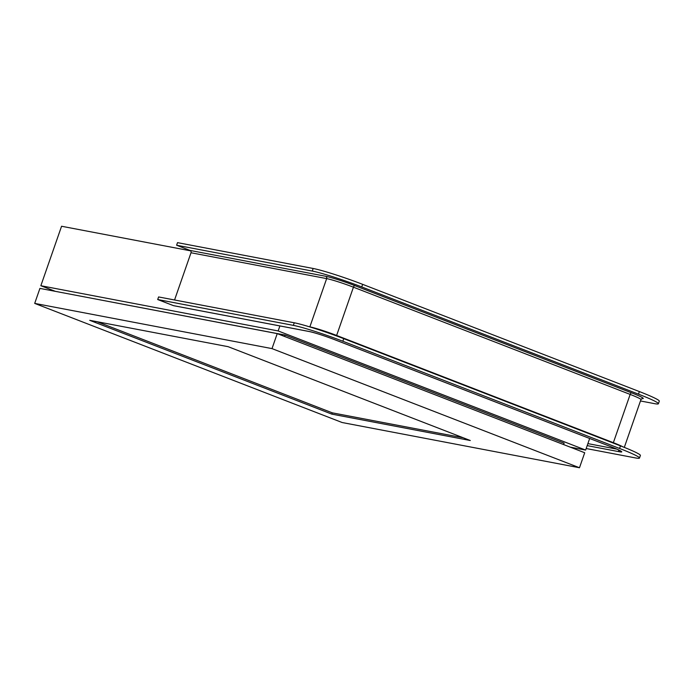 <?xml version="1.0" encoding="UTF-8"?>
<svg xmlns="http://www.w3.org/2000/svg" width="694" height="694" viewBox="0 0 694 694"><rect width="100%" height="100%" fill="white"/><g stroke="black" fill="none" stroke-linecap="round" stroke-linejoin="round"><path stroke-width="1.04" d="M190.659 250.846L61.566 226.253L40.851 285.728L278.155 330.943L279.899 325.937M570.234 447.144L585.632 450.076L589.674 438.478M272.005 348.614L34.7 303.399L39.922 288.4L277.227 333.614L584.704 452.748L579.481 467.747L272.005 348.614L277.227 333.614M34.7 303.399L342.177 422.533L579.481 467.747M40.851 285.728L55.32 291.333M563.606 444.576L564.092 443.171L285.061 335.055L284.575 336.46M62.373 292.677L285.061 335.055M585.632 450.076L278.155 330.943M470.28 440.508L228.144 346.688L89.717 320.316L331.853 414.136L470.28 440.508M97.169 321.738L332.305 412.843L463.28 437.793M332.305 412.843L331.853 414.136M586.17 448.532L635.426 457.919A38.89 2.785 -160.8 0 0 639.486 458.049L640.389 455.464A38.89 2.785 -160.8 0 0 620.471 445.878L343.738 338.655A38.89 2.785 -160.8 0 0 294.256 322.788L158.605 296.945L157.703 299.53L173.457 305.638A1.83 1.64 100.8 0 0 173.986 305.733M640.467 400.967L654.338 403.613A38.89 2.785 -160.8 0 0 658.398 403.743A38.89 2.785 -160.8 0 0 638.48 394.157L361.748 286.934A38.89 2.785 -160.8 0 0 312.274 271.068L176.614 245.225L190.069 250.439A1.83 1.64 -79.2 0 1 191.006 252.755L174.558 299.982M658.398 403.743L659.3 401.158A38.89 2.785 -160.8 0 0 639.382 391.572L362.65 284.349A38.89 2.785 -160.8 0 0 313.168 268.483L177.517 242.64L176.614 245.225M639.486 458.049A38.89 2.785 -160.8 0 0 619.569 448.463L342.836 341.24A38.89 2.785 -160.8 0 0 293.362 325.373L157.703 299.53M616.879 449.139L587.887 443.613M641.959 398.573A22.876 1.64 -160.8 0 0 631.557 392.839L354.825 285.616A22.876 1.64 -160.8 0 0 325.72 276.281A1.83 1.64 -79.2 0 1 326.657 278.606L309.854 326.874L309.368 326.779M354.825 285.616A1.83 0.798 -68.8 0 0 353.437 287.186L336.625 335.454A21.046 1.501 -160.8 0 0 309.854 326.874A1.83 1.64 -79.2 0 1 309.828 326.926M631.557 392.839A1.83 0.798 -68.8 0 0 630.169 394.409L353.437 287.186A21.046 1.501 -160.8 0 0 326.657 278.606L191.006 252.755M325.72 276.281L190.069 250.439M313.168 268.483L312.274 271.068M618.632 449.929A1.83 1.64 -79.2 0 0 619.673 451.811A20.135 1.44 -160.8 0 0 611.457 446.919L334.734 339.696A20.135 1.44 -160.8 0 0 309.116 331.48A1.83 1.64 100.8 0 0 309.611 331.585M309.116 331.48L173.457 305.638M294.256 322.788L293.362 325.373M624.305 447.387L640.944 399.597A21.046 1.501 -160.8 0 0 630.169 394.409L613.357 442.677L336.625 335.454A1.83 0.798 -68.8 0 0 336.495 335.922M362.65 284.349L361.748 286.934M343.738 338.655L342.836 341.24M622.77 446.771A21.046 1.501 -160.8 0 0 613.357 442.677A1.83 0.798 -68.8 0 0 613.244 443.076M639.382 391.572L638.48 394.157M620.471 445.878L619.569 448.463M619.673 451.811L587.185 445.617M620.826 451.039L620.957 451.195C620.046 450.779 621.911 451.117 611.397 446.901L334.673 339.678C323.933 335.618 315.501 332.912 309.377 331.558L173.717 305.707M640.944 399.597L642.167 398.529"/></g></svg>
